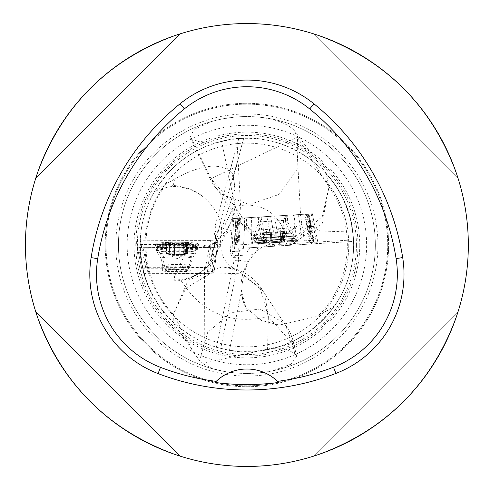 <?xml version="1.0" encoding="UTF-8"?>
<svg xmlns="http://www.w3.org/2000/svg" width="490" height="490" viewBox="0 0 490 490"><rect width="100%" height="100%" fill="white"/><g stroke="black" fill="none" stroke-linecap="round" stroke-linejoin="round"><path stroke-width="0.37" stroke-dasharray="2.45 1.84" d="M353.498 239.855L352.837 232.101L320.429 230.962L310.048 225.18L285.78 243.996L353.498 239.855L353.56 241.405L244.308 248.087L243.395 248.203L238.753 251.131A4.428 0.564 -176.9 0 0 238.636 251.223L234.416 251.217A4.428 0.564 -176.9 0 0 231.954 251.56L233.761 218.558L236.211 218.411L234.416 251.486A4.428 0.343 3.3 0 0 231.954 251.633L230.453 251.725L232.536 218.632L233.761 218.558M232.511 179.946L232.995 178.44L233.093 174.544L230.723 171.378A47.83 45.08 18.5 0 1 234.826 189.514L235.084 187.97L234.6 186.659L231.176 183.811L243.695 138.309L238.771 138.572C259.351 137.145 278.786 141.218 297.062 150.791C331.963 170.979 350.797 201.182 353.56 241.405L310.103 244.063L304.743 214.216L232.536 218.632M173.203 322.494L193.538 352.243L173.405 314.353L185.888 288.194L211.564 272.795L241.472 273.818L262.83 290.833L264.839 294.508A48.718 48.718 0 0 0 222.068 266.811L188.148 280.256L173.405 314.353L173.203 322.494L171.512 320.576C137.751 287.881 130.334 232.364 154.209 192.056C173.558 160.34 201.702 142.517 238.642 138.584L243.781 138.309L233.001 178.44M190.126 137.09L194.199 129.335L212.072 121.373C227.348 117.239 243.04 115.836 259.143 117.147C275.778 119.174 287.428 123.56 294.086 130.297L297.436 137.28L210.326 179.132L190.126 137.09L191.829 138.817C199.791 142.774 208.091 144.036 216.727 142.615A106.734 106.734 0 0 0 171.512 320.576A106.734 106.734 0 0 1 216.727 142.615L221.584 141.304C281.266 125.017 347.03 170.698 352.837 232.101M268.024 246.635L282.638 239.341L285.817 234.312L293.976 228.15C298.012 224.34 311.413 222.056 310.048 225.18M221.584 141.304L235.127 206.37L211.037 178.795L191.829 138.817M164.989 313.453L164.242 312.546A13.285 1.158 0 0 0 163.525 312.926A13.285 1.158 0 0 0 163.58 313.024A13.285 1.158 0 0 0 164.989 313.453L167.151 315.958A10.627 0.925 180 0 1 166.226 315.652A10.627 0.925 180 0 1 166.588 315.321L167.151 315.958M166.588 315.321L164.242 312.546M140.22 248.822L142.216 265.917L175.757 265.917A7.179 1.672 180 0 1 179.395 266.144L187.266 249.049L140.22 248.822L140.152 244.185L141.089 259.161L144.121 273.849L142.657 268.006C151.361 302.967 172.07 327.988 204.783 343.08L216.396 347.288L229.479 350.307L241.797 289.633L241.962 285.082L244.002 273.34L246.672 265.623A35.066 19.551 102 0 1 248.436 261.911L247.279 261.685L246.868 255.027L253.74 254.61L249.49 259.816A38.851 21.162 -93.5 0 0 248.436 261.911M294.086 130.297L327.332 174.85C359.188 210.198 362.294 267.344 334.615 305.791C308.1 340.783 273.053 355.624 229.479 350.307M142.216 265.917L142.706 268.214C153.793 323.29 212.654 361.816 267.552 349.719L273.218 348.439A106.734 106.734 0 0 0 327.332 174.85A106.734 106.734 0 0 1 273.218 348.439C281.193 347.404 288.396 349.235 294.827 353.939L296.622 356.322L291.17 364.125L272.593 370.838C257.716 373.699 242.691 374.078 227.519 371.971A128.435 128.435 0 0 1 212.072 121.373A128.435 128.435 0 0 0 118.445 245A128.435 128.435 0 0 1 311.107 133.77A128.435 128.435 0 0 1 311.107 356.23A128.435 128.435 0 0 1 118.445 245A128.435 128.435 0 0 1 311.107 133.77A128.435 128.435 0 0 1 311.107 356.23A128.435 128.435 0 0 1 118.445 245A128.435 128.435 0 0 0 227.519 371.971C216.739 370.226 208.538 367.384 202.921 363.445L293.724 343.306L292.53 343.57L268.355 316.675C230.741 325.164 201.641 313.11 181.049 280.5L176.915 280.874L175.316 280.733L174.213 279.992L174.593 276.568L175.469 274.676L177.441 272.838L185.949 267.16L179.395 266.144M142.706 268.214L175.757 268.214L185.949 267.16M259.143 117.147A128.435 128.435 0 0 1 272.593 370.838M261.44 216.868L283.545 215.514L261.44 216.868L258.671 229.939L287.881 228.15L258.671 229.939L254.341 238.63L293.24 236.247L254.341 238.63L254.5 241.19L293.4 238.814L254.5 241.19A44.29 44.29 0 0 0 261.74 243.499L286.497 241.987L261.758 243.499M310.103 244.063L311.652 243.965L306.317 214.118L304.743 214.216M306.317 214.118L311.224 213.818L316.558 243.665L318.084 243.573L312.369 213.75L311.224 213.818M312.375 213.75L308.216 214.007L313.937 243.83L280.017 245.9L274.296 216.078L308.216 214.007M274.296 216.078L266.866 216.531L272.587 246.36L244.308 248.087M243.395 248.203L245.055 217.866L266.866 216.531M245.055 217.866L240.443 218.148L238.636 251.223M236.854 251.333L238.661 218.258L240.443 218.148M238.661 218.258L236.211 218.411M231.176 183.811L227.256 196.337L217.879 232.995L215.092 226.043L238.771 138.572M204.783 343.08L204.508 267.822L211.894 267.865L215.557 237.313L215.275 235.145L214.357 233.724L215.086 230.619L215.092 226.043M211.894 267.865L213.965 273.028L217.829 242.991A4.428 4.41 158.2 0 0 216.629 239.402L214.357 233.724M238.753 251.131L236.854 251.358L235.445 255.725L235.371 257.575L232.775 255.131L231.954 251.633M235.371 257.575L233.926 257.667L231.886 256.068L230.674 253.783L230.453 251.725M140.152 244.486L186.384 244.486C196.38 244.541 202.86 244.988 205.843 245.815L209.157 246.795L211.974 245.233L215.11 242.458L217.762 238.924L218.154 237.007L217.879 232.995M140.152 244.185L211.006 243.953L214.001 242.985L215.251 241.974L216.629 239.402M235.445 255.725L238.385 255.547L238.667 260.153L234.097 260.423L216.396 347.288M234.097 260.423L233.926 257.667M270.584 216.304L276.299 246.127L272.587 246.36M276.299 246.127L280.017 245.9M312.369 213.726L318.09 243.548L313.937 243.83M308.774 213.971L314.102 243.818L316.558 243.665M314.102 243.818L311.652 243.965M176.817 269.635A11.074 0.968 180 0 1 187.878 270.566A11.074 0.968 180 0 1 187.884 270.596A11.074 0.968 180 0 1 176.817 271.564A11.074 0.968 180 0 1 165.743 270.596A11.074 0.968 180 0 1 176.817 269.635M204.508 267.822L142.657 268.006M211.006 243.953L207.178 273.659L144.121 273.849M207.178 273.659L213.965 273.028M105.16 245A141.726 141.726 0 0 0 317.747 367.739A141.726 141.726 0 0 0 317.747 122.261A141.726 141.726 0 0 0 105.16 245A141.726 141.726 0 0 1 317.747 122.261A141.726 141.726 0 0 1 317.747 367.739A141.726 141.726 0 0 1 105.16 245M106.018 245A140.869 140.869 0 0 1 246.887 104.131A140.869 140.869 0 0 1 387.755 245A140.869 140.869 0 0 1 246.887 385.869A140.869 140.869 0 0 1 106.018 245M193.538 352.243L199.516 360.499L202.921 363.445M106.048 245A140.838 140.838 0 0 0 317.306 366.967A140.838 140.838 0 0 0 317.306 123.033A140.838 140.838 0 0 0 106.048 245M25.443 245A221.443 221.443 0 0 1 357.608 53.226A221.443 221.443 0 0 1 357.608 436.774A221.443 221.443 0 0 1 25.443 245M458.046 178.305C433.264 106.777 385.109 58.622 313.582 33.841C385.109 58.622 433.264 106.777 458.046 178.305L313.582 33.841L458.046 178.305M35.721 311.695C60.503 383.223 108.664 431.378 180.191 456.159C108.664 431.378 60.503 383.223 35.721 311.695L180.191 456.159L35.721 311.695M180.191 33.841C108.664 58.622 60.503 106.777 35.721 178.305C60.503 106.777 108.664 58.622 180.191 33.841L35.721 178.305L180.191 33.841M313.582 456.159C385.109 431.378 433.264 383.223 458.046 311.695C433.264 383.223 385.109 431.378 313.582 456.159L458.046 311.695L313.582 456.159M277.726 381.514A44.29 44.29 0 0 0 216.023 381.532M212.397 243.702L217.836 243.046L217.542 240.798M235.451 256.172L234.416 251.486M154.209 192.056L162.937 185.796L175.334 178.654C199.755 165.295 217.977 162.68 229.988 170.802L230.723 171.378M262.003 247.003L258.169 250.035L253.74 254.61M238.667 260.153L247.279 261.685M334.615 305.791L317.698 316.332L279.306 325.084L261.44 320.442L245.894 307.751A35.066 19.551 102 0 1 244.32 304.4A35.066 19.551 102 0 1 241.797 289.633M241.215 218.105L237.185 144.434M297.062 150.791L300.548 214.473M215.049 241.38L231.807 229.418M282.638 239.341L262.64 246.966M249.49 259.816C243.359 268.888 240.559 278.853 241.098 289.725L245.894 307.751M221.554 194.163A48.718 48.718 0 0 1 210.326 179.132L211.037 178.795L216.788 188.95L221.59 194.132L249.251 204.6L279.135 194.42L297.993 168.088L297.436 137.28L328.974 186.837L322.249 223.422L291.979 244.302L272.054 244.106L253.838 235.788L235.127 206.37C259.774 201.561 276.666 210.871 285.817 234.312M216.635 188.815L241.644 223.82L267.16 240.921L297.185 238.054L322.359 216.488L328.974 186.837L326.181 173.411M331.528 307.885L326.769 310.96M241.533 223.654L235.127 206.37M267.552 349.719L268.355 316.675L260.184 288.157L237.387 269.861L222.068 266.811M175.469 274.676L174.593 276.568M294.827 353.939L292.53 343.57L285.468 325.17L283.759 322.922L260.019 309.049L230.876 312.669L207.68 332.373L199.516 360.499M156.69 190.506L163.391 188.197L172.143 186.365C183.732 186.47 194.04 189.936 203.081 196.76C214.62 206.67 220.788 217.444 221.59 229.069L220.837 239.855L216.782 252.76L212.384 260.558C204.649 271.442 194.199 278.093 181.049 280.5M264.839 294.508L268.355 316.675M175.334 178.654L173.025 185.539A47.83 45.08 18.5 0 1 203.081 196.76M227.256 196.337A48.718 11.337 180 0 1 235.102 202.511L235.102 188.301L233.087 174.55M263.461 243.31L266.462 242.538L265.856 232.603L266.615 242.428L269.237 241.533L270.921 242.146L270.321 232.327L270.921 242.262L273.518 242.783L262.72 243.438L285.511 242.048L273.518 242.783L276.195 241.944L275.588 232.003L277.456 231.893L268.679 232.425L275.613 232.003L276.201 241.846L278.014 240.994L280.77 241.564L280.17 231.727L283.753 231.507L280.17 231.727M263.963 243.365L263.461 232.744L262.793 232.787L265.856 232.603M263.736 232.732L264.349 242.666L263.828 243.138L264.557 243.328L267.221 242.489L266.615 232.554L263.179 232.762L266.015 232.591M265.255 241.784L264.698 232.67L263.62 232.738L264.22 242.575L265.255 241.784L264.49 242.562L263.883 232.719M270.921 242.146L270.321 232.327M264.686 232.67L269.476 232.376L266.762 232.542L267.362 242.385L270.033 241.484L271.938 242.103L271.35 232.266L271.956 242.201L274.712 242.709L277.23 241.876L276.666 231.942L269.476 232.376L284.139 231.482L276.611 231.942L277.218 241.778L278.81 240.945L281.523 241.515L280.917 231.678M281.076 231.672L281.683 241.607L284.764 242.005M284.274 242.121L283.471 231.525M283.196 231.537L283.802 241.478L284.372 241.882L283.673 242.158L280.929 241.65L280.323 231.715M283.318 231.531L283.918 241.374L282.797 240.713L283.649 241.386L283.049 231.55M282.24 231.599L282.797 240.713M186.47 253.55L179.138 252.914L166.177 253.508L168.015 253.832L166.441 254.151L174.489 254.69L184.32 254.414L187.45 254.102L185.618 253.777A8.808 0.766 0 0 0 180.951 253.122A8.808 0.766 180 0 0 172.149 253.152A8.808 0.766 180 0 0 168.015 253.832A8.808 0.766 180 0 0 168.107 253.918A8.808 0.766 180 0 0 172.682 254.482A8.808 0.766 180 0 0 181.484 254.451A8.808 0.766 180 0 0 185.52 253.918A8.808 0.766 180 0 0 185.618 253.777L186.47 253.55L186.47 243.732L185.612 244.669L186.647 244.179L186.647 253.998M183.811 253.152L183.811 243.23L186.5 242.685L187.186 242.985L186.617 243.622L186.617 253.538M179.113 252.932L179.113 243.016L176.418 242.219A11.417 0.992 180 0 1 186.5 242.685A11.417 0.992 180 0 1 188.099 243.365A11.417 0.992 180 0 1 186.898 243.683L186.8 244.087L186.898 243.683L184.32 244.492L184.32 254.414M186.8 244.087L186.8 254.004M184.16 254.402L184.16 244.584L181.484 245.368L179.799 244.829L179.799 254.641L179.806 244.737L177.215 244.21L174.52 244.755L174.52 254.671M179.799 244.829L179.799 254.641M169.816 254.457L169.816 244.541L167.133 243.738L166.447 243.714L167.017 244.149L167.017 254.065M174.507 254.659L174.507 244.841L172.682 245.392L169.969 244.626L169.969 254.445M166.827 253.6L166.735 242.746L169.313 243.279L169.313 253.195M166.202 242.979L166.735 242.746A11.417 0.992 180 0 1 176.418 242.219L173.828 243.028L173.828 252.963L173.828 243.156L172.149 244.063L169.467 243.383L169.467 253.201M167.164 254.059L167.164 244.234L168.015 244.743L166.986 243.787L166.986 253.606M183.664 253.159L183.664 243.34L180.951 244.038L179.12 243.126L179.12 252.95M173.828 252.963L173.828 243.156M186.898 243.683A11.417 0.992 180 0 1 177.215 244.21A11.417 0.992 180 0 1 167.133 243.738A11.417 0.992 180 0 1 165.528 243.365A11.417 0.992 180 0 1 166.735 242.746M196.288 248.448A19.49 1.697 0 0 0 176.474 246.813A19.49 1.697 0 0 0 157.327 248.51A19.49 1.697 0 0 0 157.351 248.595A19.49 1.697 0 0 0 176.817 250.206A19.49 1.697 0 0 0 196.276 248.595A19.49 1.697 0 0 0 196.3 248.51A19.49 1.697 0 0 0 196.288 248.448M196.288 245.888A19.49 1.697 0 0 0 195.988 245.643A19.49 1.697 0 0 0 176.817 244.253A19.49 1.697 0 0 0 157.639 245.643A19.49 1.697 0 0 0 157.327 245.949A19.49 1.697 0 0 0 176.817 247.646A19.49 1.697 0 0 0 196.3 245.949A19.49 1.697 0 0 0 196.288 245.888M189.207 243.175A12.403 1.078 0 0 0 188.644 242.887A12.403 1.078 0 0 0 176.817 242.134A12.403 1.078 0 0 0 164.983 242.887A12.403 1.078 0 0 0 175.144 244.283A12.403 1.078 0 0 0 189.207 243.175M348.757 245A101.871 101.871 0 0 1 195.951 333.224A101.871 101.871 0 0 1 195.951 156.776A101.871 101.871 0 0 1 348.757 245M127.155 245A119.731 119.731 0 0 0 306.752 348.69A119.731 119.731 0 0 0 306.752 141.31A119.731 119.731 0 0 0 127.155 245M237.962 218.301L236.517 245.012L234.11 245.159L235.868 218.43L239.671 218.197L238.067 244.92L239.671 218.197M236.517 245.012L238.067 244.92M234.686 245.123L234.11 245.159L235.868 218.424L236.241 218.405L234.686 245.123L314.115 240.265L238.195 244.908M236.131 245.037L237.687 218.32L250.8 217.517L251.768 244.081M252.405 244.038L251.437 217.48L284.01 215.484L282.026 242.232M285.909 241.993L287.722 215.257L298.422 214.602L302.355 240.988M304.339 240.866L300.407 214.479L305.184 214.191L310.029 240.517M310.158 240.51L305.313 214.185L307.022 214.075L311.714 240.412M312.914 240.339L308.069 214.014L309.117 213.952L314.115 240.259L309.117 213.952L308.743 213.971L313.539 240.302M312.099 240.388L307.297 214.063L294.184 214.865L296.462 241.35M295.825 241.386L293.547 214.902L260.974 216.892L266.205 243.199M262.322 243.432L257.262 217.119L246.562 217.774L245.876 244.443M243.891 244.559L244.577 217.897L239.8 218.191M258.365 217.052L286.638 215.324L258.365 217.052M251.437 217.48L250.8 217.517M237.687 218.32L236.241 218.405M244.577 217.897L246.562 217.774M257.262 217.119L260.974 216.892M293.547 214.902L294.184 214.865M307.297 214.063L308.743 213.971M308.069 214.014L307.022 214.075M300.407 214.479L298.422 214.602M287.722 215.257L284.01 215.484M252.044 244.063L296.211 241.362L252.044 244.063M283.869 242.115L285.774 215.38M264.355 243.31L259.21 217.003M235.316 245.086L313.588 240.302L234.643 245.129L235.316 245.086L236.915 218.369M143.625 273.31L141.537 268.091L145.732 267.705L205.506 267.528L210.002 267.889L212.09 273.102L207.895 273.493L148.127 273.671L143.625 273.31L138.646 247.303L136.196 241.19L141.543 268.097L136.196 241.19M145.732 267.705L140.391 240.798L210.486 240.59C186.543 240.896 155.765 240.265 136.196 241.19L137.543 244.547C140.238 245.527 133.58 247.058 143.141 247.664C167.09 247.358 197.862 247.989 217.431 247.064L216.09 243.708C213.395 242.728 220.047 241.196 210.486 240.59L205.506 267.528M210.002 267.889L214.981 240.951L217.431 247.064L212.09 273.102L217.431 247.064M207.895 273.493L213.236 247.456L143.141 247.664L148.127 273.671M190.978 270.554A14.173 1.237 180 0 1 190.99 270.596A14.173 1.237 180 0 1 177.061 271.834A14.173 1.237 180 0 1 162.649 270.645A14.173 1.237 180 0 1 162.643 270.596A14.173 1.237 180 0 1 176.565 269.365A14.173 1.237 180 0 1 190.978 270.554M198.94 244.057A22.142 1.929 180 0 1 198.916 244.247A22.142 1.929 180 0 1 176.817 246.06A22.142 1.929 180 0 1 154.718 244.247A22.142 1.929 180 0 1 154.687 244.192A22.142 1.929 180 0 1 176.045 242.201A22.142 1.929 180 0 1 198.94 244.057M213.236 247.456L217.431 247.083M214.981 240.951L210.486 240.59M140.391 240.798L136.196 241.184M138.646 247.303L143.141 247.664M175.757 265.917L175.757 268.214L177.441 272.838M246.672 265.623L247.468 261.715M217.829 242.991L215.557 237.313M215.086 230.619L218.124 238.201L218.124 236.364M218.154 236.933L218.154 238.361A53.147 4.631 180 0 0 218.124 238.201A7.087 7.056 -21.8 0 1 211.043 245.282L210.516 243.971M238.642 260.141L220.702 348.476M377.949 245A131.063 131.063 0 0 0 246.887 113.937A131.063 131.063 0 0 0 115.824 245A131.063 131.063 0 0 0 246.887 376.063A131.063 131.063 0 0 0 377.949 245M238.642 138.584L229.988 170.802M208.207 246.813A46.06 4.012 0 0 0 211.043 245.282M208.936 246.85C212.844 247.591 215.912 244.761 218.154 238.361A53.147 4.631 180 0 1 217.762 238.924M245.018 248.044A7.087 7.074 -93.5 0 0 238.385 255.547L246.868 255.027A7.087 5.941 -93.5 0 1 252.368 247.591M328.974 186.837C357.253 225.48 352.353 283.318 317.698 316.332M173.405 314.353C141.108 281.309 136.814 225.884 163.391 188.197M186.384 244.486L186.384 248.822M205.843 245.815A47.83 46.256 24.7 0 1 187.266 249.049M221.59 229.069L234.826 189.514L234.826 203.718L221.652 232.327M216.794 252.773L230.717 222.534L235.102 202.511A48.718 11.337 180 0 1 234.826 203.718A47.83 46.256 24.7 0 1 230.717 222.534A47.83 46.256 24.7 0 1 217.713 239.028M212.384 260.558A47.83 46.256 24.7 0 1 174.213 279.992M173.025 185.539L172.143 185.796L172.143 186.365M172.143 185.796L162.937 185.796M285.878 245.545L285.78 243.996A48.718 46.434 -127.8 0 0 271.809 246.403M187.878 270.088A11.074 0.968 180 0 1 187.884 270.119A11.074 0.968 180 0 1 176.817 271.086A11.074 0.968 180 0 1 165.743 270.119A11.074 0.968 180 0 1 176.621 269.157A11.074 0.968 180 0 1 187.878 270.088M191.437 256.84A14.633 1.274 0 0 0 176.192 255.609A14.633 1.274 0 0 0 162.202 256.95A14.633 1.274 0 0 0 176.817 258.163A14.633 1.274 0 0 0 191.431 256.95A14.633 1.274 0 0 0 191.437 256.84M356.426 245A109.54 109.54 0 0 1 192.117 339.864A109.54 109.54 0 0 1 192.117 150.136A109.54 109.54 0 0 1 356.426 245M357.994 245A111.108 111.108 0 0 0 191.333 148.776A111.108 111.108 0 0 0 191.333 341.224A111.108 111.108 0 0 0 357.994 245M359.764 245A112.878 112.878 0 0 1 246.887 357.878A112.878 112.878 0 0 1 134.003 245A112.878 112.878 0 0 1 246.887 132.122A112.878 112.878 0 0 1 359.764 245M295.323 240.284L252.736 242.887L295.323 240.284M294.545 238.446L253.287 240.97L294.545 238.446M294.184 235.672L253.312 238.177L294.184 235.672M292.861 233.056L254.304 235.414L292.861 233.056M286.638 215.324L286.938 220.194L258.647 221.921L286.938 220.194L294.208 235.672L294.576 238.446L296.211 241.362M155.477 245.319A21.346 1.862 180 0 1 177.098 243.395A21.346 1.862 180 0 1 198.125 245.368A21.346 1.862 180 0 1 176.817 247.113A21.346 1.862 180 0 1 155.508 245.368A21.346 1.862 180 0 1 155.477 245.319M156.145 247.193A20.684 1.801 180 0 1 156.132 247.138A20.684 1.801 180 0 1 176.817 245.325A20.684 1.801 180 0 1 197.495 247.138A20.684 1.801 180 0 1 177.111 248.932A20.684 1.801 180 0 1 156.145 247.193M156.341 249.967A20.488 1.788 180 0 1 156.328 249.918A20.488 1.788 180 0 1 176.817 248.118A20.488 1.788 180 0 1 197.305 249.918A20.488 1.788 180 0 1 177.111 251.689A20.488 1.788 180 0 1 156.341 249.967M157.498 252.644A19.324 1.684 180 0 1 177.257 250.905A19.324 1.684 180 0 1 196.08 252.724A19.324 1.684 180 0 1 176.817 254.273A19.324 1.684 180 0 1 157.553 252.724A19.324 1.684 180 0 1 157.498 252.644M162.649 265.782A14.173 1.237 180 0 1 162.643 265.739A14.173 1.237 180 0 1 176.817 264.508A14.173 1.237 180 0 1 190.99 265.739A14.173 1.237 180 0 1 177.061 266.977A14.173 1.237 180 0 1 162.649 265.782M217.548 240.823L215.275 235.145M213.965 273.089L217.829 243.058M255.302 252.901C258.261 244.939 262.089 247.272 253.838 235.788L253.838 235.788M241.098 289.725A48.718 48.718 0 0 0 244.32 304.4M241.644 223.82A48.718 48.718 0 0 0 291.979 244.302M237.399 269.819C224.99 264.582 219.465 254.61 220.837 239.916M296.615 356.328L293.724 343.306A48.718 48.718 0 0 0 283.784 322.904M262.83 290.833L285.554 325.219M286.497 241.987A44.29 44.29 0 0 0 293.4 238.814L293.24 236.247L287.881 228.15L283.545 215.514M265.2 241.797L262.72 243.438M282.846 240.719L285.511 242.048M282.258 231.599L273.157 227.06L264.674 232.67M270.266 232.327L270.878 242.342M275.613 232.003L276.219 241.993M284.378 241.754L283.753 231.507M277.211 241.76L276.611 231.942M284.77 241.778L284.139 231.482M277.279 241.95L276.666 231.942M271.938 242.256L271.325 232.266M263.81 243.016L263.179 232.762M263.424 243.083L262.793 232.787M187.192 243.218L187.192 253.453M187.45 243.83L187.45 254.102M185.612 244.669L185.612 253.759M174.489 244.718L174.489 254.69M179.842 244.688L179.842 254.678M166.441 243.916L166.441 254.151M166.177 243.236L166.177 253.508M168.015 244.755L168.015 253.845M179.138 252.914L179.138 242.942M173.785 252.926L173.785 242.942M168.107 253.918L176.817 258.867L185.52 253.918M167.941 244.737L165.528 243.365M185.986 244.565L188.099 243.365M187.884 270.596L191.431 256.95L196.276 248.595M165.743 270.596L162.202 256.95L157.351 248.595M196.3 248.51L196.3 245.949M157.327 248.51L157.327 245.949M195.988 245.643A44.29 44.29 0 0 0 188.644 242.887M164.983 242.887A44.29 44.29 0 0 0 157.639 245.643M163.525 312.926L163.525 311.665M166.226 315.652L163.58 313.024M258.346 217.058L258.647 221.921L253.312 238.177L253.287 240.97L252.013 244.063M190.99 270.596L190.99 265.739C191.939 255.241 196.925 252.05 196.08 252.724L197.305 249.918L197.495 247.138L198.916 244.247M162.643 270.596L162.643 265.739L161.265 258.598L156.647 251.297L155.887 246.072L154.718 244.247"/><path stroke-width="0.73" d="M25.443 245A221.443 221.443 0 0 1 357.608 53.226A221.443 221.443 0 0 1 357.608 436.774A221.443 221.443 0 0 1 25.443 245M91.128 257.618A248.02 248.02 0 0 1 180.173 103.69A106.293 106.293 0 0 1 313.912 103.782A248.02 248.02 0 0 1 402.694 257.562A106.293 106.293 0 0 1 335.907 373.429A248.02 248.02 0 0 1 158.08 373.582A106.293 106.293 0 0 1 91.128 257.618L97.724 258.665A241.343 241.343 0 0 1 184.369 108.884A99.617 99.617 0 0 1 309.711 108.97A241.343 241.343 0 0 1 396.104 258.61A99.617 99.617 0 0 1 333.506 367.2A241.343 241.343 0 0 1 277.554 381.349L278.663 382.445A44.29 44.29 0 0 0 277.726 381.514M97.724 258.665A99.617 99.617 0 0 0 160.469 367.347A241.343 241.343 0 0 0 216.194 381.367L215.092 382.47A242.575 242.575 0 0 0 278.663 382.445M216.194 381.367A44.29 44.29 0 0 1 277.554 381.349M216.023 381.532A44.29 44.29 0 0 0 215.092 382.47M184.369 108.884L180.173 103.69M309.711 108.97L313.912 103.782M396.104 258.61L402.694 257.562M333.506 367.2L335.907 373.429M160.469 367.347L158.08 373.582"/></g></svg>
